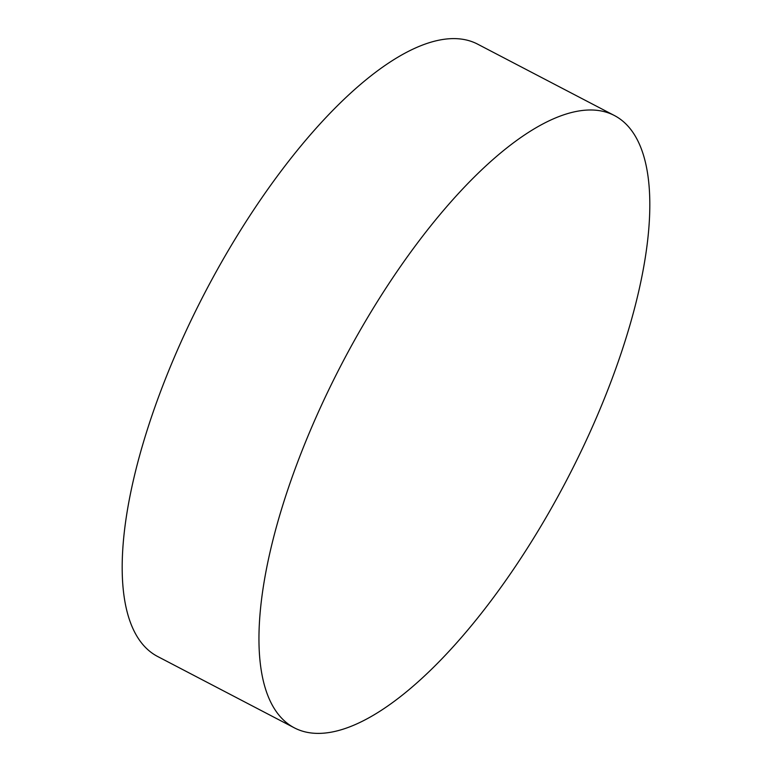 <?xml version="1.0" encoding="UTF-8"?>
<svg xmlns="http://www.w3.org/2000/svg" width="772" height="772" viewBox="0 0 772 772"><rect width="100%" height="100%" fill="white"/><g stroke="black" fill="none" stroke-linecap="round" stroke-linejoin="round"><path stroke-width="1.16" d="M320.245 407.934A345.46 126.608 117.6 0 0 294.547 727.948A345.46 126.608 117.6 0 0 588.525 435.447A345.46 126.608 117.6 0 0 614.222 115.433A345.46 126.608 117.6 0 0 320.245 407.934M614.222 115.433L477.453 44.052A345.46 126.608 117.6 0 0 183.475 336.553A345.46 126.608 117.6 0 0 157.778 656.567L294.547 727.948"/></g></svg>
